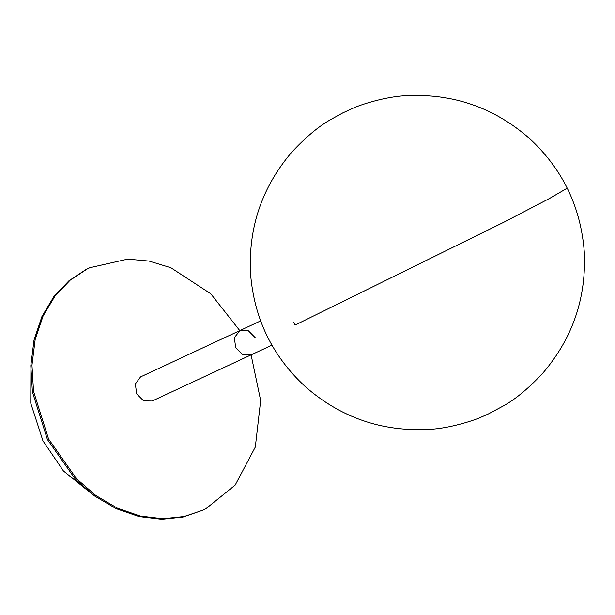 <?xml version="1.0" encoding="UTF-8"?>
<svg xmlns="http://www.w3.org/2000/svg" width="615" height="615" viewBox="0 0 615 615"><rect width="100%" height="100%" fill="white"/><g stroke="black" fill="none" stroke-linecap="round" stroke-linejoin="round"><path stroke-width="0.92" d="M30.965 361.997L30.75 403.194L42.95 440.832L63.399 470.929L92.85 494.691M239.789 330.616L210.753 293.755L170.878 267.733L149.107 261.091L127.682 259.13L89.813 267.717L86.915 269.132L70.11 280.232L55.081 295.953L43.073 316.025L35.155 339.588L31.957 365.241L33.533 391.34L48.554 438.949L76.567 478.777L95.74 495.429L117.365 508.159L140.212 516.054L162.883 518.768L184.116 516.554L202.965 510.166L205.864 508.751L235.191 485.081L255.31 447.059L260.668 400.519L251.097 354.87M89.844 267.702L85.762 269.67L68.957 280.771L53.928 296.492L41.92 316.564L34.002 340.126L30.804 365.779L32.38 391.878L47.401 439.487L75.414 479.316L94.587 495.967L116.212 508.697L139.059 516.592L161.73 519.306L182.963 517.092L202.935 510.181M255.271 337.72L248.391 330.801L239.543 330.747L234.361 337.789L235.706 347.729L242.587 354.647L251.143 354.847L271.984 345.13M260.675 320.876L140.528 376.926L135.354 383.968L136.691 393.908L143.572 400.826L152.128 401.026L251.143 354.847L242.587 354.647L235.706 347.729L234.361 337.789L239.827 330.601M567.176 188.19L549.487 198.491L503.885 222.207L295.1 325.058L293.686 322.152M488.072 414.095L504.1 405.531C516.239 398.658 529.269 387.719 543.183 372.728C572.873 337.789 586.564 297.383 584.25 251.52C580.721 206.632 562.471 168.956 529.507 138.483C494.214 107.61 453.147 93.349 406.3 95.694C385.959 96.386 360.006 104.858 352.925 108.255L342.832 112.876L330.686 119.564C318.547 126.444 305.524 137.376 291.61 152.366C261.913 187.306 248.229 227.711 250.536 273.583C254.072 318.462 272.314 356.139 305.278 386.62C340.572 417.485 381.638 431.745 428.486 429.401C448.827 428.716 474.788 420.245 481.86 416.839L488.072 414.095"/></g></svg>
